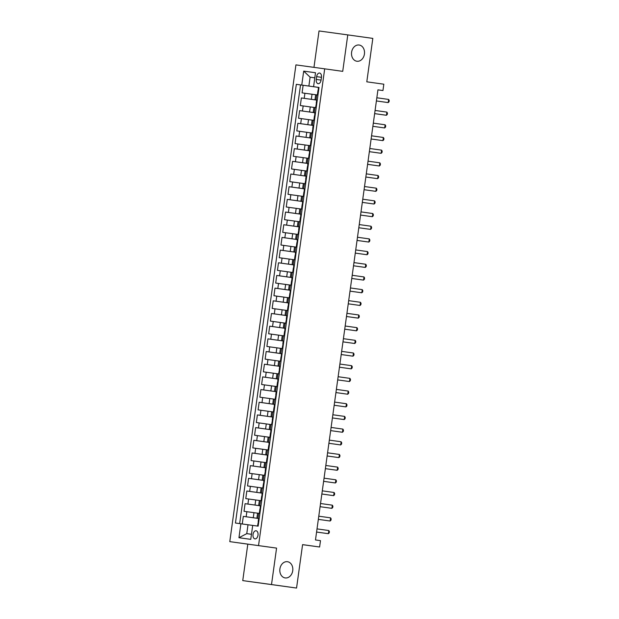 <?xml version="1.0" encoding="UTF-8"?>
<svg xmlns="http://www.w3.org/2000/svg" width="619" height="619" viewBox="0 0 619 619"><rect width="100%" height="100%" fill="white"/><g stroke="black" fill="none" stroke-linecap="round" stroke-linejoin="round"><path stroke-width="0.93" d="M287.448 561.704A8.194 6.476 -82.2 0 1 292.733 570.71A8.194 6.476 -82.2 0 1 285.204 577.937A8.194 6.476 -82.2 0 1 285.197 577.937A8.194 6.476 -82.2 0 1 279.904 568.931A8.194 6.476 -82.2 0 1 287.433 561.704A8.194 6.476 -82.2 0 1 287.448 561.704M359.144 45.017A8.194 6.476 -82.2 0 1 364.429 54.023A8.194 6.476 -82.2 0 1 356.9 61.25A8.194 6.476 -82.2 0 1 356.892 61.25A8.194 6.476 -82.2 0 1 351.6 52.244A8.194 6.476 -82.2 0 1 359.128 45.017A8.194 6.476 -82.2 0 1 359.144 45.017M257.999 535.172A4.093 2.507 -82.1 0 0 256.08 530.777A4.093 2.507 -82.1 0 0 253.024 534.491A4.093 2.507 -82.1 0 0 254.951 538.886A4.093 2.507 -82.1 0 0 257.999 535.172M242.749 580.607L296.555 588.05L271.509 584.553L276.569 548.101L229.781 541.633L247.809 544.147L242.749 580.607L271.509 584.553M258.533 545.587L324.689 68.833L295.928 64.887L229.781 541.633M324.689 68.833L342.725 71.355L347.777 34.904L319.025 30.95L313.965 67.363M347.777 34.904L372.824 38.393L366.796 81.824L383.826 84.199L382.952 90.544L377.938 89.84L315.481 539.961L320.487 540.658L319.613 547.003L302.583 544.619L296.555 588.05M317.965 95.055L302.08 92.873L303.132 85.267L319.017 87.48L296.323 84.323L235.444 523.032L248.002 524.765L246.772 533.64L251.469 534.282M301.376 97.949L317.253 100.162L301.376 97.949L300.323 105.555L316.201 107.737M312.146 120.117L298.559 118.237L299.619 110.623L315.497 112.844M310.382 132.799L296.803 130.911L297.855 123.305L313.732 125.525M310.924 145.775L295.039 143.593L296.099 135.987L311.976 138.199L306.049 137.364L306.753 132.288M309.167 158.456L293.282 156.274L294.334 148.661L310.22 150.881L304.293 150.038L304.997 144.97M305.105 170.836L291.526 168.948L292.578 161.342L308.455 163.563M305.647 183.812L289.762 181.63L290.822 174.024L306.699 176.237L300.772 175.401L301.476 170.326M303.89 196.494L288.005 194.312L289.058 186.706L304.935 188.919L299.016 188.075L299.72 183.007M302.126 209.168L286.241 206.986L287.301 199.38L303.178 201.601L297.252 200.757L297.956 195.689M298.072 221.556L284.485 219.668L285.537 212.062L301.422 214.275M298.613 234.531L282.728 232.349L283.781 224.743L299.658 226.956L293.731 226.113L294.435 221.045M296.849 247.205L280.964 245.031L282.024 237.417L297.901 239.638L291.975 238.795L292.679 233.727M295.093 259.887L279.208 257.705L280.26 250.099L296.145 252.32L290.218 251.476L290.922 246.401M291.031 272.267L277.444 270.387L278.504 262.781L294.381 264.994M291.572 285.251L275.687 283.069L276.747 275.455L292.625 277.676L286.698 276.832L287.402 271.764M289.816 297.925L273.931 295.743L274.983 288.137L290.86 290.357L284.933 289.514L285.638 284.438M285.754 310.305L272.167 308.424L273.227 300.819L289.104 303.031L283.177 302.196L283.881 297.12M283.997 322.986L270.41 321.106L271.462 313.493L287.348 315.713M284.531 335.962L268.654 333.78L269.706 326.174L285.583 328.395L279.656 327.552L280.361 322.484M282.775 348.644L266.89 346.462L267.95 338.856L283.827 341.069L277.9 340.233L278.604 335.158M278.712 361.024L265.133 359.144L266.185 351.538L282.063 353.751M276.956 373.706L263.369 371.826L264.429 364.212L280.306 366.433M277.498 386.682L261.613 384.5L262.665 376.894L278.55 379.107L272.623 378.271L273.327 373.195M275.734 399.363L259.856 397.181L260.909 389.575L276.786 391.788L270.859 390.953L271.563 385.877M271.679 411.743L258.092 409.863L259.152 402.249L275.029 404.47M269.923 424.425L256.336 422.537L257.388 414.931L273.265 417.152M270.457 437.401L254.571 435.219L255.632 427.613L271.509 429.826L265.582 428.99L266.286 423.914M268.7 450.083L252.815 447.901L253.867 440.287L269.752 442.508L263.826 441.664L264.53 436.596M264.638 462.463L251.059 460.575L252.111 452.969L267.988 455.189M265.18 475.438L249.295 473.256L250.355 465.65L266.232 467.863L260.305 467.028L261.009 461.952M263.423 488.12L247.538 485.938L248.59 478.332L264.475 480.545L258.549 479.702L259.253 474.634M261.659 500.794L245.774 498.612L246.834 491.006L262.711 493.227L256.784 492.384L257.489 487.315M257.605 513.182L244.018 511.294L245.078 503.688L260.955 505.901M242.261 523.968L243.313 516.37L259.191 518.583L253.272 517.747L253.968 512.671M260.955 505.87L255.028 505.065L255.732 499.99M261.489 493.018L262.719 493.196L261.489 493.018L262.185 487.95M264.475 480.514L262.177 480.197L264.475 480.522M263.942 467.515L266.232 467.84L265.002 467.662L265.706 462.586L264.646 462.447L263.942 467.515L265.002 467.662M267.996 455.151L262.061 454.346L262.766 449.278M268.522 442.306L269.752 442.484L268.522 442.306L269.226 437.231M271.517 429.795L269.219 429.478L271.517 429.803M273.273 417.113L267.346 416.308L268.05 411.233M275.037 404.431L269.103 403.627L269.807 398.559M275.563 391.587L276.794 391.765L275.563 391.587L276.267 386.511M278.55 379.076L276.252 378.758L278.55 379.083M280.314 366.394L274.379 365.589L275.084 360.521M282.071 353.72L276.144 352.907L276.848 347.839M282.597 340.868L283.827 341.046L282.597 340.868L283.301 335.8M285.591 328.356L283.293 328.047L285.591 328.364M287.348 315.675L281.421 314.87L282.125 309.802M287.874 302.83L289.104 303.008L287.874 302.83L288.578 297.754M289.638 290.149L290.868 290.326L289.638 290.149L290.342 285.08M292.625 277.637L290.334 277.327L292.625 277.652M294.389 264.963L288.454 264.158L289.158 259.082M294.915 252.111L296.145 252.289L294.915 252.111L295.619 247.043M297.909 239.599L295.611 239.29L297.901 239.615M297.368 226.608L299.666 226.933L298.435 226.755L299.139 221.679L298.072 221.54L297.368 226.608L298.435 226.755M301.422 214.244L295.495 213.439L296.199 208.363M301.948 201.392L303.186 201.57L301.948 201.392L302.652 196.324M304.943 188.88L302.645 188.571L304.943 188.896M304.409 175.889L306.699 176.214L305.469 176.036L306.173 170.96L305.113 170.821L304.409 175.889L305.469 176.036M308.463 163.524L302.529 162.72L303.233 157.644M308.989 150.68L310.22 150.858L308.989 150.68L309.693 145.604M311.984 138.169L309.686 137.851L311.976 138.176M313.74 125.487L307.813 124.682L308.517 119.606M315.497 112.805L309.57 112L310.274 106.932M316.634 76.648L316.247 79.433A3.969 2.43 -82.1 0 0 318.112 83.697A3.969 2.43 -82.1 0 0 321.068 80.099L321.454 77.305A3.969 2.43 -82.1 0 0 319.597 73.05A3.969 2.43 -82.1 0 0 316.634 76.648L321.454 77.321M240.892 523.775L238.949 537.725L250.765 539.35L252.707 525.399L258.146 526.15L319.017 87.441L313.578 86.691L319.017 87.457M301.763 85.066L303.697 71.123L315.512 72.748L313.578 86.691M316.928 100.092L314.963 99.814L316.928 100.092M303.132 85.267L300.532 84.911L239.654 523.604M243.313 516.37L253.272 517.747M245.078 503.688L255.028 505.065M246.834 491.006L256.784 492.384M248.59 478.332L258.549 479.702M250.355 465.65L260.305 467.028M252.111 452.969L262.061 454.346M253.867 440.287L263.826 441.664M255.632 427.613L265.582 428.99M257.388 414.931L267.346 416.308M259.152 402.249L269.103 403.627M260.909 389.575L270.859 390.953M262.665 376.894L272.623 378.271M264.429 364.212L274.379 365.589M266.185 351.538L276.144 352.907M267.95 338.856L277.9 340.233M269.706 326.174L279.656 327.552M271.462 313.493L281.421 314.87M273.227 300.819L283.177 302.196M274.983 288.137L284.933 289.514M276.747 275.455L286.698 276.832M278.504 262.781L288.454 264.158M280.26 250.099L290.218 251.476M282.024 237.417L291.975 238.795M283.781 224.743L293.731 226.113M285.537 212.062L295.495 213.439M287.301 199.38L297.252 200.757M289.058 186.706L299.016 188.075M290.822 174.024L300.772 175.401M292.578 161.342L302.529 162.72M294.334 148.661L304.293 150.038M296.099 135.987L306.049 137.364M297.855 123.305L307.813 124.682M299.619 110.623L309.57 112M314.444 120.419L312.146 120.101L311.442 125.17M312.688 133.093L310.39 132.783L309.686 137.851M307.403 171.13L306.173 170.96M300.37 221.85L299.139 221.679M293.329 272.569L291.031 272.252L290.334 277.327M288.052 310.606L285.754 310.289L285.05 315.365M286.295 323.288L283.997 322.971L283.293 328.047M281.018 361.326L278.72 361.009L278.016 366.084M279.254 374L276.956 373.69L276.252 378.758M273.977 412.045L271.679 411.728L270.975 416.804M272.221 424.719L269.923 424.41L269.219 429.478M266.944 462.757L265.706 462.586M259.903 513.476L257.605 513.166L256.9 518.235M303.697 71.123L310.111 77.182L314.808 77.824L310.111 77.182L308.881 86.056M302.575 544.658L319.613 547.003M377.938 89.856L382.952 90.544M252.699 525.423L248.002 524.765M300.532 84.911L296.323 84.323M238.949 537.725L246.772 533.64M276.569 548.101L247.809 544.147M318.932 88.084L318.336 88.006L318.236 90.451M318.05 94.428L317.454 94.343L318.05 94.428M388.639 99.427L389.219 100.479L389.049 101.748L388.198 102.599L376.398 100.951L386.256 102.328L388.198 102.599L388.639 99.427L376.839 97.779M317.454 94.343L318.004 90.413M317.168 100.765L316.58 100.688L316.239 103.094M316.294 107.102L315.698 107.025L316.294 107.11M386.875 112.109L387.463 113.161L387.285 114.422L386.434 115.273L374.642 113.625L384.492 115.01L386.434 115.273L386.875 112.109L375.075 110.461M315.698 107.025L316.448 103.125M315.411 113.447L314.816 113.362L314.715 115.807M314.529 119.784L313.934 119.707L314.529 119.792M385.119 124.783L385.707 125.835L385.529 127.104L384.678 127.955L372.878 126.307L382.735 127.684L384.678 127.955L385.119 124.783L373.319 123.135M313.934 119.707L314.483 115.776M313.655 126.121L313.059 126.044L312.727 128.45M312.773 132.466L312.177 132.381L312.773 132.466M383.354 137.464L383.942 138.517L383.772 139.786L382.921 140.637L371.121 138.989L380.971 140.366L382.921 140.637L383.354 137.464L371.562 135.816M312.177 132.381L312.928 128.481M311.891 138.803L311.295 138.726L311.195 141.163M381.598 150.146L382.186 151.198L382.008 152.467L381.157 153.311L369.357 151.663L379.215 153.048L381.157 153.311L381.598 150.146L369.798 148.498M310.421 145.063L310.962 141.132M310.134 151.485L309.539 151.407L309.438 153.845M309.252 157.822L308.657 157.744L309.252 157.83M379.842 162.82L380.422 163.873L380.252 165.141L379.401 165.993L367.601 164.345L377.458 165.73L379.401 165.993L379.842 162.82L368.042 161.172M308.657 157.744L309.206 153.814M308.37 164.167L307.782 164.081L307.674 166.526M307.496 170.504L306.9 170.426L307.496 170.504M378.077 175.502L378.666 176.554L378.488 177.823L377.636 178.674L365.844 177.026L375.694 178.404L377.636 178.674L378.077 175.502L366.286 173.854M306.9 170.426L307.442 166.496M306.614 176.841L306.018 176.763L305.685 179.17M305.732 183.185L305.144 183.1L305.732 183.185M376.321 188.184L376.909 189.236L376.731 190.505L375.88 191.348L364.08 189.708L373.938 191.085L375.88 191.348L376.321 188.184L364.521 186.536M305.144 183.1L305.894 179.201M304.858 189.522L304.262 189.445L304.153 191.882M303.975 195.859L303.38 195.782L303.975 195.867M374.557 200.858L375.145 201.91L374.975 203.179L374.124 204.03L362.324 202.382L372.174 203.767L374.124 204.03L374.557 200.858L362.765 199.217M303.38 195.782L303.929 191.851M303.093 202.204L302.498 202.119L302.397 204.564M302.219 208.541L301.623 208.464L302.211 208.549M372.8 213.54L373.389 214.592L373.211 215.861L372.359 216.712L360.567 215.064L370.417 216.441L372.359 216.712L372.8 213.54L361.001 211.891M301.623 208.464L302.165 204.533M301.337 214.878L300.741 214.801L300.641 217.246M300.455 221.223L299.859 221.138L300.455 221.223M371.044 226.221L371.632 227.274L371.454 228.543L370.603 229.394L358.803 227.746L368.661 229.123L370.603 229.394L371.044 226.221L359.244 224.573M299.859 221.138L300.408 217.207M299.573 227.56L298.985 227.483L298.644 229.889M298.698 233.897L298.103 233.82L298.698 233.905M357.047 240.427L368.839 242.068L357.047 240.42M369.28 238.903L369.868 239.955L369.69 241.217L368.839 242.068L369.28 238.903L357.488 237.255M298.103 233.82L298.853 229.92M297.816 240.242L297.221 240.157L297.12 242.602M296.934 246.579L296.346 246.501L296.934 246.586M367.524 251.577L368.112 252.629L367.934 253.898L367.082 254.749L355.283 253.101L365.14 254.479L367.082 254.749L367.524 251.577L355.724 249.929M296.346 246.501L296.888 242.571M296.06 252.916L295.464 252.838L295.356 255.283M295.178 259.26L294.582 259.175L295.178 259.26M365.759 264.259L366.347 265.311L366.177 266.58L365.326 267.431L353.526 265.783L363.376 267.16L365.326 267.431L365.759 264.259L353.967 262.611M294.582 259.175L295.131 255.245M294.296 265.597L293.708 265.52L293.599 267.957M293.421 271.942L292.826 271.857L293.421 271.942M364.003 276.941L364.591 277.993L364.413 279.262L363.562 280.105L351.77 278.457L361.62 279.842L363.562 280.105L364.003 276.941L352.203 275.293M292.826 271.857L293.367 267.926M292.539 278.279L291.944 278.194L291.843 280.639M291.657 284.616L291.062 284.539L291.657 284.624M350.006 291.147L361.806 292.787L350.006 291.139M362.247 289.615L362.835 290.667L362.657 291.936L361.806 292.787L362.247 289.615L350.447 287.967M291.062 284.539L291.611 280.608M290.783 290.961L290.187 290.876L290.079 293.321M289.901 297.298L289.305 297.221L289.901 297.298M360.482 302.296L361.07 303.349L360.892 304.618L360.041 305.469L348.249 303.821L358.099 305.198L360.041 305.469L360.482 302.296L348.69 300.648M289.305 297.221L289.854 293.29M289.019 303.635L288.423 303.558L288.322 306.003M288.137 309.98L287.549 309.895L288.137 309.98M358.726 314.978L359.314 316.03L359.136 317.299L358.285 318.143L346.485 316.502L356.343 317.88L358.285 318.143L358.726 314.978L346.926 313.33M287.549 309.895L288.09 305.964M287.262 316.317L286.667 316.239L286.334 318.646M286.38 322.654L285.785 322.576L286.38 322.661M356.97 327.652L357.55 328.704L357.38 329.973L356.529 330.825L344.729 329.176L354.586 330.561L356.529 330.825L356.97 327.652L345.17 326.012M285.785 322.576L286.543 318.669M285.498 328.999L284.91 328.913L284.802 331.358M284.624 335.336L284.028 335.258L284.624 335.343M355.205 340.334L355.793 341.386L355.616 342.655L354.764 343.506L342.972 341.858L352.822 343.236L354.764 343.506L355.205 340.334L343.406 338.686M284.028 335.258L284.57 331.327M283.742 341.673L283.146 341.595L282.813 344.002M282.86 348.017L282.272 347.932L282.86 348.017M353.449 353.016L354.037 354.068L353.859 355.337L353.008 356.18L341.208 354.54L351.066 355.917L353.008 356.18L353.449 353.016L341.649 351.368M282.272 347.932L283.022 344.032M281.985 354.354L281.39 354.277L281.281 356.714M281.103 360.691L280.508 360.614L281.103 360.699M351.685 365.697L352.273 366.75L352.103 368.011L351.252 368.862L339.452 367.214L349.302 368.599L351.252 368.862L351.685 365.697L339.893 364.049M280.508 360.614L281.057 356.683M280.221 367.036L279.626 366.951L279.293 369.365M279.347 373.373L278.751 373.296L279.339 373.381M349.928 378.371L350.516 379.424L350.339 380.693L349.487 381.544L337.688 379.896L347.545 381.273L349.487 381.544L349.928 378.371L338.129 376.723M278.751 373.296L279.502 369.388M278.465 379.71L277.869 379.633L277.769 382.078M277.583 386.055L276.987 385.97L277.583 386.055M348.172 391.053L348.76 392.106L348.582 393.375L347.731 394.226L335.931 392.578L345.789 393.955L347.731 394.226L348.172 391.053L336.372 389.405M276.987 385.97L277.536 382.039M276.701 392.392L276.113 392.314L275.772 394.721M275.826 398.737L275.231 398.651L275.826 398.737M346.408 403.735L346.996 404.787L346.818 406.056L345.967 406.9L334.175 405.252L344.025 406.637L345.967 406.9L346.408 403.735L334.616 402.087M275.231 398.651L275.981 394.752M274.944 405.074L274.349 404.988L274.248 407.434M274.062 411.411L273.474 411.333L274.062 411.418M344.651 416.409L345.24 417.461L345.062 418.73L344.21 419.581L332.411 417.933L342.268 419.311L344.21 419.581L344.651 416.409L332.852 414.761M273.474 411.333L274.016 407.403M273.188 417.755L272.592 417.67L272.259 420.084M272.306 424.092L271.71 424.015L272.306 424.092M342.887 429.091L343.475 430.143L343.305 431.412L342.454 432.263L330.654 430.615L340.504 431.992L342.454 432.263L342.887 429.091L331.095 427.443M271.71 424.015L272.461 420.108M271.424 430.429L270.828 430.352L270.727 432.797M270.549 436.774L269.954 436.689L270.549 436.774M341.131 441.773L341.719 442.825L341.541 444.094L340.69 444.937L328.898 443.297L338.748 444.674L340.69 444.937L341.131 441.773L329.331 440.124M269.954 436.689L270.495 432.758M269.667 443.111L269.072 443.034L268.971 445.471M268.785 449.448L268.189 449.371L268.785 449.456M339.374 454.447L339.963 455.499L339.785 456.768L338.933 457.619L327.134 455.971L336.991 457.356L338.933 457.619L339.374 454.447L327.575 452.806M268.189 449.371L268.739 445.44M267.911 455.793L267.315 455.708L267.207 458.153M267.029 462.13L266.433 462.053L267.029 462.138M337.61 467.128L338.198 468.181L338.02 469.45L337.169 470.301L325.377 468.653L335.227 470.03L337.169 470.301L337.61 467.128L325.818 465.48M266.433 462.053L266.975 458.122M266.147 468.467L265.551 468.39L265.218 470.796M265.265 474.812L264.677 474.727L265.265 474.812M335.854 479.81L336.442 480.862L336.264 482.131L335.413 482.975L323.613 481.334L333.471 482.712L335.413 482.975L335.854 479.81L324.054 478.162M264.677 474.727L265.427 470.827M264.39 481.149L263.795 481.071L263.694 483.509M263.508 487.486L262.913 487.408L263.508 487.493M334.09 492.492L334.678 493.544L334.508 494.805L333.656 495.657L321.857 494.008L331.714 495.393L333.656 495.657L334.09 492.492L322.298 490.844M262.913 487.408L263.462 483.478M262.626 493.83L262.038 493.745L261.93 496.19M261.752 500.167L261.156 500.09L261.752 500.175M332.333 505.166L332.921 506.218L332.743 507.487L331.892 508.338L320.1 506.69L329.95 508.067L331.892 508.338L332.333 505.166L320.534 503.518M261.156 500.09L261.698 496.159M260.87 506.504L260.274 506.427L260.173 508.872M259.988 512.849L259.392 512.764L259.988 512.849M330.577 517.848L331.165 518.9L330.987 520.169L330.136 521.02L318.336 519.372L328.194 520.749L330.136 521.02L330.577 517.848L318.777 516.2M259.392 512.764L259.941 508.833M259.113 519.186L258.518 519.109L258.185 521.515M258.231 525.531L257.636 525.446L258.231 525.531M316.58 532.054L328.372 533.694L316.58 532.046M328.813 530.529L329.401 531.582L329.231 532.851L328.372 533.694L328.813 530.529L317.021 528.881M257.636 525.446L258.386 521.546M311.326 99.319L312.03 94.25M304.215 98.336L304.919 93.26M246.153 516.757L246.857 511.689M247.91 504.075L248.614 499.007M249.674 491.401L250.378 486.325M251.43 478.719L252.134 473.643M253.186 466.037L253.891 460.969M254.951 453.363L255.655 448.288M256.707 440.682L257.411 435.606M258.471 428L259.168 422.932M260.228 415.318L260.932 410.25M261.984 402.644L262.688 397.568M263.748 389.962L264.452 384.894M265.505 377.281L266.209 372.212M267.261 364.606L267.965 359.531M269.025 351.925L269.729 346.849M270.782 339.243L271.486 334.175M272.546 326.569L273.25 321.493M274.302 313.887L275.006 308.811M276.059 301.205L276.763 296.137M277.823 288.524L278.527 283.456M279.579 275.85L280.283 270.774M281.343 263.168L282.047 258.1M283.1 250.486L283.804 245.418M284.856 237.812L285.56 232.736M286.62 225.13L287.324 220.054M288.377 212.449L289.081 207.38M290.141 199.775L290.837 194.699M291.897 187.093L292.601 182.017M293.654 174.411L294.358 169.343M295.418 161.729L296.122 156.661M297.174 149.055L297.878 143.979M298.931 136.373L299.635 131.305M300.695 123.692L301.399 118.624M302.451 111.018L303.155 105.942M316.03 99.961L316.735 94.885M314.266 112.635L314.97 107.567M312.51 125.317L313.214 120.248M310.746 137.998L311.45 132.923M307.233 163.354L307.937 158.286M303.712 188.718L304.416 183.642M300.192 214.073L300.896 209.005M296.671 239.429L297.375 234.361M293.158 264.793L293.855 259.717M291.394 277.467L292.098 272.399M286.117 315.512L286.821 310.436M284.361 328.186L285.065 323.118M280.84 353.55L281.544 348.474M279.076 366.224L279.78 361.156M277.32 378.905L278.024 373.837M273.799 404.261L274.503 399.193M272.043 416.943L272.747 411.875M270.279 429.625L270.983 424.549M266.766 454.98L267.47 449.912M263.245 480.344L263.949 475.268M259.725 505.7L260.429 500.632M257.968 518.382L258.672 513.306M321.068 80.106L316.247 79.433M314.963 99.814L315.667 94.746M313.206 112.496L313.91 107.42M307.922 150.533L308.626 145.457M306.165 163.215L306.869 158.139M302.645 188.571L303.349 183.495M300.888 201.252L301.592 196.177M299.124 213.926L299.828 208.858M295.611 239.29L296.315 234.214M293.847 251.964L294.551 246.896M292.091 264.646L292.795 259.578M288.57 290.009L289.274 284.933M286.814 302.683L287.518 297.615M281.537 340.721L282.241 335.653M279.773 353.403L280.477 348.335M274.496 391.44L275.2 386.372M272.739 404.122L273.443 399.046M267.454 442.159L268.159 437.084M265.698 454.841L266.402 449.765M262.177 480.197L262.882 475.129M260.421 492.879L261.125 487.803M258.665 505.553L259.361 500.485"/></g></svg>
